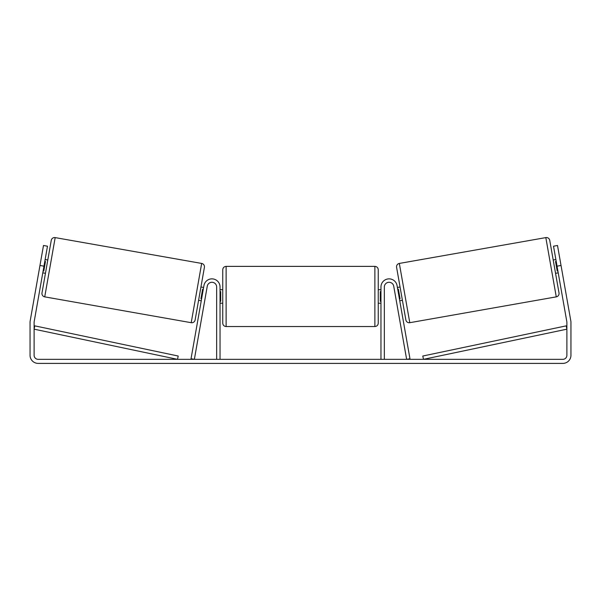 <?xml version="1.0" encoding="UTF-8"?>
<svg xmlns="http://www.w3.org/2000/svg" width="601" height="601" viewBox="0 0 601 601"><rect width="100%" height="100%" fill="white"/><g stroke="black" fill="none" stroke-linecap="round" stroke-linejoin="round"><path stroke-width="0.9" d="M220.041 359.338L220.041 286.993A8.114 8.114 0 0 0 203.934 285.588L191.035 358.752L194.363 359.338L207.27 286.174A4.733 4.733 0 0 1 216.66 286.993L216.66 359.338M384.339 359.338L384.339 286.993A4.733 4.733 0 0 1 393.73 286.174L406.637 359.338L409.965 358.752L397.066 285.588A8.114 8.114 0 0 0 380.959 286.993L380.959 359.338M545.821 237.605A3.381 3.381 0 0 1 549.742 240.347L559.013 292.95A3.381 3.381 0 0 1 556.271 296.864L409.784 322.692A3.381 3.381 0 0 1 405.87 319.95L396.592 267.347A3.381 3.381 0 0 1 399.334 263.433L545.821 237.605L556.271 296.864M553.205 259.985L555.865 259.519M555.549 273.305L558.216 272.831M397.396 287.458L400.056 286.993M399.74 300.778L402.407 300.305M397.727 289.366L398.395 289.246L400.071 298.757L399.402 298.877M556.203 261.42L555.534 261.54L557.21 271.051L557.878 270.931M43.963 266.175L39.967 265.469L43.49 245.493L47.479 246.2L34.167 321.708A4.057 4.057 0 0 0 34.107 322.414L34.107 355.281A4.057 4.057 0 0 0 38.163 359.338L562.837 359.338A4.057 4.057 0 0 0 566.893 355.281L566.893 322.414A4.057 4.057 0 0 0 566.833 321.708L553.521 246.2L557.51 245.493L561.033 265.469L557.037 266.175M39.967 265.469L30.17 321.002A8.114 8.114 0 0 0 30.05 322.414L30.05 355.281A8.114 8.114 0 0 0 38.163 363.395L562.837 363.395A8.114 8.114 0 0 0 570.95 355.281L570.95 322.414A8.114 8.114 0 0 0 570.83 321.002L561.033 265.469M191.216 322.692L201.666 263.433L55.179 237.605A3.381 3.381 0 0 0 51.258 240.347L41.987 292.95A3.381 3.381 0 0 0 44.729 296.864L191.216 322.692A3.381 3.381 0 0 0 195.13 319.95L198.593 300.305L201.26 300.778M201.666 263.433A3.381 3.381 0 0 1 204.408 267.347L195.13 319.95M47.795 259.985L45.135 259.519M44.797 261.42L45.466 261.54L43.79 271.051L43.122 270.931M45.451 273.305L42.784 272.831M203.604 287.458L200.944 286.993L204.408 267.347M203.273 289.366L202.605 289.246L200.929 298.757L201.598 298.877M222.746 296.458L222.746 269.751C222.948 267.7 224.075 266.574 226.126 266.371L226.126 326.546C224.075 326.351 222.948 325.224 222.746 323.165L222.746 296.458M378.254 269.751L378.254 323.165C378.052 325.224 376.925 326.351 374.874 326.546L374.874 266.371C376.925 266.574 378.052 267.7 378.254 269.751M220.041 291.635L220.717 291.635L220.717 301.289L220.041 301.289M380.959 301.289L380.283 301.289L380.283 291.635L380.959 291.635M34.107 329.175L177.513 359.338L178.212 356.032L34.805 325.862L34.107 329.175M566.893 329.175L423.487 359.338L422.788 356.032L566.195 325.862L566.893 329.175M409.784 322.692L399.334 263.433M55.179 237.605L44.729 296.864M374.874 266.371L226.126 266.371M222.746 289.697L220.041 289.697M380.959 289.697L378.254 289.697M380.959 303.22L378.254 303.22M222.746 303.22L220.041 303.22M374.874 326.546L226.126 326.546"/></g></svg>
